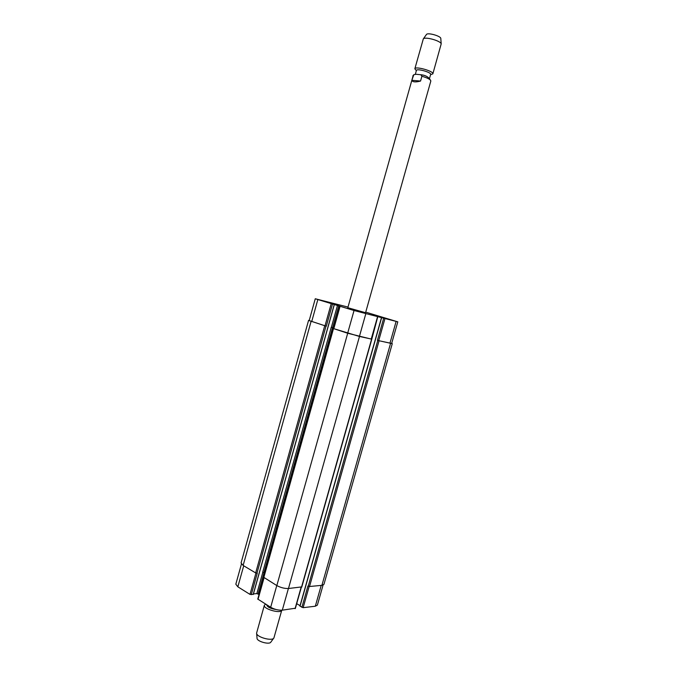 <?xml version="1.0" encoding="UTF-8"?>
<svg xmlns="http://www.w3.org/2000/svg" width="677" height="677" viewBox="0 0 677 677"><rect width="100%" height="100%" fill="white"/><g stroke="black" fill="none" stroke-linecap="round" stroke-linejoin="round"><path stroke-width="1.02" d="M420.561 81.045C415.517 82.374 412.606 82.129 411.836 80.309L413.808 74.707L416.076 74.275L420.84 74.741L421.906 76.247L420.561 81.045L411.836 80.309M365.563 312.715L347.817 307.722M415.339 74.258L416.414 70.45C416.651 68.165 431.621 72.371 430.64 74.445L429.573 78.236M416.355 70.653L414.832 68.8C415.136 65.889 434.101 71.22 432.848 73.861L430.58 74.656M414.832 68.8L423.32 38.877C425.012 36.414 441.032 40.925 441.192 43.903L432.848 73.861M426.392 34.561L426.51 34.409C427.889 32.403 440.668 35.991 440.803 38.42L440.812 38.614M276.301 609.562C270.538 608.674 267.297 607.057 266.586 604.722M264.368 605.23L256.6 633.071C256.016 637.006 272.357 641.601 273.914 637.937L281.759 610.222C280.82 614.056 262.837 608.894 264.368 605.23L265.663 604.146M273.72 638.191L270.876 642.067C269.607 645.029 256.583 641.364 257.04 638.174L256.634 633.393M363.346 312.723L352.074 309.677L363.346 312.723M329.826 302.754L325.637 301.688L329.784 302.89M384.646 318.063L380.77 317.081L384.612 318.198M333.524 303.761L322.387 300.749L333.524 303.761M333.82 303.838L321.947 300.63L333.82 303.838M388.243 319.036L377.47 316.117L388.243 319.036M388.513 319.104L377.03 315.998L388.513 319.104M365.724 312.148L397.797 321.837L354.037 310.515L315.262 298.76L348.003 307.07M323.064 585.097L317.378 605.128L315.313 606.22L303.144 607.675L299.928 606.11L381.574 317.657M300.046 605.678L296.704 603.656M295.189 608.259L282.301 610.172C278.399 610.375 274.532 609.41 270.673 607.269L257.768 599.069L263.734 577.752M259.054 594.491L256.854 593.594L253.426 593.924M253.206 594.364L249.991 594.389L237.847 586.824L235.824 584.209L241.427 564.068M301.891 607.362L307.933 586.003L309.516 586.51L321.905 585.334L323.945 584.344L392.279 343.654L377.427 340.379L383.673 318.283M315.262 298.76L309.194 320.576L326.297 326.221L308.56 320.399L241.071 562.959L243.136 565.439L255.669 572.928L257.268 573.224L251.26 594.702M331.239 327.253L333.659 327.981L331.239 327.253L262.684 572.293L264.724 573.072M263.776 577.337L276.825 585.58C280.71 587.644 284.594 588.626 288.47 588.508L301.595 586.917M397.797 321.837L391.653 343.476L377.427 340.379M371.25 339.025L359.411 336.452L333.49 328.59L339.761 306.207M391.695 343.341L392.279 343.654M308.56 320.399L309.228 320.441M377.741 316.811L371.791 339.219L347.707 333.253L333.499 328.573M421.906 76.247C427.627 77.931 430.606 79.514 430.834 81.003C429.235 77.33 425.901 75.249 420.84 74.741M347.758 307.942L413.173 75.545M321.22 585.393L315.313 606.22M309.144 586.494L303.144 607.675M301.104 587.306L295.079 608.64M288.402 588.508L282.301 610.172M276.775 585.546L270.673 607.269M264.022 577.921L258.013 599.382M264.047 572.674L258.106 593.907M262.811 572.293L256.854 593.594M255.948 573.064L249.991 594.389M243.712 565.786L237.847 586.824M389.944 343.231L396.113 321.465M378.688 340.734L384.942 318.639M371.233 339.075L377.538 316.76M359.411 336.452L365.792 313.789M347.665 333.202L354.037 310.515M333.795 328.709L340.066 306.309M332.635 327.634L338.805 305.598M331.366 327.279L337.527 305.242M325.011 325.865L331.222 303.643M326.297 326.221L332.509 303.998M311.716 321.567L317.826 299.615M311.082 321.389L243.136 565.439M324.706 325.798L255.669 572.928M325.992 326.153L256.938 573.25M334.26 304.447L253.164 594.524M332.517 327.609L263.945 572.607M333.49 328.641L263.751 577.76M347.707 333.253L276.825 585.58M359.462 336.503L288.47 588.508M371.588 339.194L301.493 587.264M381.633 317.674L300.029 606.245M377.774 340.489L308.255 586.189M379.044 340.844L309.516 586.51M390.561 343.4L321.905 585.334M365.504 312.935L430.834 81.003M413.808 74.707L412.826 75.942M426.51 34.409L423.32 38.877M440.803 38.42L441.192 43.903M295.333 608.513L301.324 587.281M334.353 304.472L253.274 594.465M333.186 328.523L263.497 577.464M371.791 339.219L301.739 587.145M381.498 317.631L299.928 606.11"/></g></svg>

